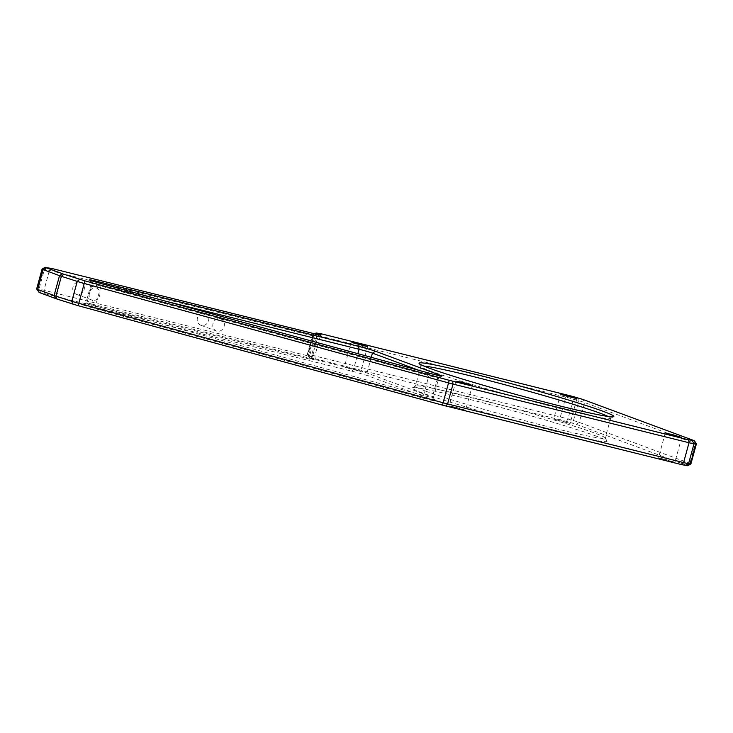 <?xml version="1.0" encoding="UTF-8"?>
<svg xmlns="http://www.w3.org/2000/svg" width="733" height="733" viewBox="0 0 733 733"><rect width="100%" height="100%" fill="white"/><g stroke="black" fill="none" stroke-linecap="round" stroke-linejoin="round"><path stroke-width="0.55" stroke-dasharray="3.67 2.75" d="M596.744 436.3A100.989 4.581 15.3 0 0 489.983 404.625A100.989 4.581 15.3 0 0 412.386 387.821A100.989 4.581 15.3 0 0 422.52 392.989A100.989 4.581 15.3 0 0 533.597 425.791A100.989 4.581 15.3 0 0 606.997 441.064A100.989 4.581 15.3 0 0 596.744 436.3M425.424 391.055A98.414 4.462 -164.7 0 1 415.391 386.19A98.414 4.462 -164.7 0 1 415.547 386.025A98.414 4.462 -164.7 0 1 491.165 402.399A98.414 4.462 -164.7 0 1 595.205 433.258A98.414 4.462 -164.7 0 1 605.192 437.903A98.414 4.462 -164.7 0 1 605.238 438.132A98.414 4.462 -164.7 0 1 531.572 422.474A98.414 4.462 -164.7 0 1 425.424 391.055M423.94 366.06A98.414 4.462 15.3 0 0 420.824 366.335A98.414 4.462 15.3 0 0 420.87 366.555A98.414 4.462 15.3 0 0 430.857 371.2A98.414 4.462 15.3 0 0 534.898 402.06A98.414 4.462 15.3 0 0 610.516 418.442A98.414 4.462 15.3 0 0 610.671 418.268A98.414 4.462 15.3 0 0 608.124 416.454M76.873 294.455A6.441 5.717 -69.7 0 1 76.333 294.29A6.441 5.717 -69.7 0 1 73.108 286.566A6.441 5.717 -69.7 0 1 80.263 282.049A6.441 5.717 -69.7 0 1 80.804 282.214A6.441 5.717 -69.7 0 1 84.038 289.938A6.441 5.717 -69.7 0 1 76.873 294.455M165.136 301.061L96.857 284.092L95.84 287.812C89.802 286.026 86.201 299.201 92.44 300.228L91.423 303.948L353.654 369.13A10.308 0.467 -164.7 0 1 366.995 372.987L432.333 397.185A10.308 0.467 -164.7 0 1 433.377 397.671A10.308 0.467 -164.7 0 1 433.386 397.698A10.308 0.467 -164.7 0 1 423.436 395.463L95.482 305.936A10.308 0.467 -164.7 0 1 86.796 303.315A10.308 0.467 -164.7 0 1 85.935 302.876A10.308 0.467 -164.7 0 1 85.953 302.857A10.308 0.467 -164.7 0 1 91.423 303.948L89.637 306.018A12.882 0.586 15.3 0 0 82.792 304.662A12.882 0.586 15.3 0 0 83.892 305.249A12.882 0.586 15.3 0 0 94.804 308.538L422.758 398.065A12.882 0.586 15.3 0 0 435.182 400.832A12.882 0.586 15.3 0 0 433.872 400.218L368.534 376.02A12.882 0.586 15.3 0 0 351.858 371.2L89.637 306.018M76.333 294.29L92.44 300.228A6.441 5.717 -69.7 0 0 99.606 295.701A6.441 5.717 -69.7 0 0 96.38 287.977L80.804 282.214M201.318 325.388A6.441 5.717 -69.7 0 1 200.778 325.223A6.441 5.717 -69.7 0 1 197.553 317.499A6.441 5.717 -69.7 0 1 204.718 312.982A6.441 5.717 -69.7 0 1 205.258 313.147A6.441 5.717 -69.7 0 1 208.484 320.871A6.441 5.717 -69.7 0 1 201.318 325.388M216.895 331.16A6.441 5.717 -69.7 0 1 216.354 330.995A6.441 5.717 -69.7 0 1 213.12 323.271A6.441 5.717 -69.7 0 1 220.285 318.745A6.441 5.717 -69.7 0 1 220.825 318.91A6.441 5.717 -69.7 0 1 224.051 326.634A6.441 5.717 -69.7 0 1 216.895 331.16M450.025 406.21L455.523 407.136L465.556 410.269L450.025 406.21M659.361 458.244L664.858 459.17L674.891 462.303L659.361 458.244M554.579 419.432L560.076 420.366L570.118 423.5L554.579 419.432M345.243 367.398L350.74 368.332L360.773 371.466L345.243 367.398M42.102 269.075A10.308 0.467 -164.7 0 1 42.587 269.084L44.429 269.323A10.308 0.467 -164.7 0 1 49.413 270.404L312.405 335.769A10.308 0.467 15.3 0 0 317.875 336.859A10.308 0.467 15.3 0 0 317.893 336.841A10.308 0.467 15.3 0 0 316.839 336.328L314.017 335.283A10.308 0.467 -164.7 0 1 312.964 334.77A10.308 0.467 -164.7 0 1 312.982 334.752A10.308 0.467 -164.7 0 1 313.467 334.77L315.309 334.999A10.308 0.467 -164.7 0 1 320.294 336.081L565.775 397.094A10.308 0.467 -164.7 0 1 573.371 399.146L578.896 400.74A10.308 0.467 -164.7 0 1 584.641 402.554L695.296 443.538A10.308 0.467 -164.7 0 1 696.341 444.024M690.917 463.907A10.308 0.467 15.3 0 0 689.863 463.393L579.207 422.41A10.308 0.467 15.3 0 0 573.463 420.595L567.938 419.001A10.308 0.467 15.3 0 0 560.342 416.958L314.86 355.936A10.308 0.467 15.3 0 0 309.876 354.854L308.034 354.625A10.308 0.467 15.3 0 0 307.53 354.635A10.308 0.467 15.3 0 0 308.584 355.139L311.406 356.192A10.308 0.467 -164.7 0 1 312.46 356.678A10.308 0.467 -164.7 0 1 306.971 355.624L43.98 290.259A10.308 0.467 15.3 0 0 38.996 289.178L37.154 288.949A10.308 0.467 15.3 0 0 36.65 288.958M38.455 292.137L307.402 358.519A12.882 0.586 15.3 0 0 314.265 359.83A12.882 0.586 15.3 0 0 312.954 359.225L309.335 357.814L315.291 358.831L566.472 421.383L576.303 424.343L687.737 465.721M96.591 282.297L96.857 284.092A10.308 0.467 15.3 0 0 91.368 283.02A10.308 0.467 15.3 0 0 92.23 283.46A10.308 0.467 15.3 0 0 100.916 286.081L428.869 375.598A10.308 0.467 15.3 0 0 438.801 377.852A10.308 0.467 15.3 0 0 438.81 377.834A10.308 0.467 15.3 0 0 437.766 377.33L418.818 370.312M95.84 287.812A6.441 5.717 -69.7 0 1 96.38 287.977M90.69 280.427L92.23 283.46L86.796 303.315L83.892 305.249M82.792 304.662L85.953 302.857L91.368 283.02A10.308 0.467 15.3 0 0 91.368 283.039L89.573 279.887M321.036 335.063L317.875 336.859L312.46 356.696A10.308 0.467 -164.7 0 1 312.46 356.696L314.265 359.83M309.335 357.814L307.539 354.653A10.308 0.467 15.3 0 0 307.539 354.653L312.964 334.77M44.411 293.154L43.98 290.259L49.413 270.404L51.2 268.333M314.191 333.698L312.405 335.769L306.971 355.624L307.402 358.519M576.303 424.343L579.207 422.41L584.641 402.554L583.101 399.522M693.757 440.496L695.296 443.538L689.863 463.393L686.968 465.327M312.954 359.225L311.406 356.192L316.839 336.328L319.112 334.825M315.804 334.092L314.017 335.283L308.584 355.139L310.123 358.18M315.291 358.831L314.86 355.936L320.294 336.081L322.08 334.01M567.571 395.023L565.775 397.094L560.342 416.958L560.782 419.853M309.72 357.786L308.034 354.625L313.467 334.77L316.509 332.965M318.351 333.194L315.309 334.999L309.876 354.854L311.552 358.025M38.84 292.11L37.154 288.949L42.587 269.084L45.629 267.288M47.471 267.518L44.429 269.323L38.996 289.178L40.672 292.339M566.472 421.383L567.938 419.001L573.371 399.146L573.261 396.562M578.786 398.156L578.896 400.74L573.463 420.595L571.997 422.978M429.547 373.244L422.758 398.065M94.804 308.538L101.594 283.717M371.274 357.328L366.995 372.987L368.534 376.02M433.872 400.218L432.333 397.185L437.766 377.33L440.029 375.818M351.858 371.2L353.654 369.13L357.878 353.673M415.547 386.025L412.386 387.821M420.87 366.555L419.065 363.403M216.354 330.995L200.778 325.223M420.824 366.335L415.391 386.19M455.944 380.958L449.155 405.789M665.28 432.992L658.491 457.823M560.507 394.189L553.717 419.01M351.171 342.155L344.373 366.976M367.572 346.645L360.773 371.466M576.908 398.679L570.118 423.5M681.681 437.482L674.891 462.303M472.345 385.448L465.556 410.269M610.671 418.268L605.238 438.132M220.825 318.91L205.258 313.147M433.386 397.698L438.81 377.834M314.64 333.808L312.982 334.752M610.516 418.442L613.677 416.637M605.192 437.903L606.997 441.064M433.377 397.671L435.182 400.832M438.801 377.852L441.962 376.056"/><path stroke-width="1.1" d="M429.309 368.168A100.989 4.581 -164.7 0 1 419.065 363.403A100.989 4.581 -164.7 0 1 492.466 378.677A100.989 4.581 -164.7 0 1 603.543 411.47A100.989 4.581 -164.7 0 1 613.677 416.637A100.989 4.581 -164.7 0 1 536.08 399.833A100.989 4.581 -164.7 0 1 429.309 368.168M608.124 416.454A98.414 4.462 15.3 0 0 600.639 413.403A98.414 4.462 15.3 0 0 505.944 385.017A98.414 4.462 15.3 0 0 423.94 366.06M456.815 381.38L462.312 382.314L472.345 385.448L456.815 381.38M666.15 433.414L671.648 434.348L681.681 437.482L666.15 433.414M561.368 394.611L566.866 395.545L576.908 398.679L561.368 394.611M352.032 342.577L357.53 343.511L367.572 346.645L352.032 342.577M693.757 440.496L583.101 399.522L573.261 396.562L322.08 334.01L316.143 332.956L319.744 334.404A12.882 0.586 -164.7 0 1 321.036 335.063A12.882 0.586 -164.7 0 1 314.191 333.698L51.2 268.333L46.032 267.673L63.817 274.224L84.946 280.867L449.247 380.317L688.589 439.846L693.757 440.496M429.547 373.244L101.594 283.717A12.882 0.586 -164.7 0 1 90.69 280.427A12.882 0.586 -164.7 0 1 89.573 279.887A12.882 0.586 -164.7 0 1 96.426 281.197L358.657 346.379A12.882 0.586 -164.7 0 1 375.323 351.199L440.661 375.397A12.882 0.586 -164.7 0 1 441.962 376.056A12.882 0.586 -164.7 0 1 429.547 373.244M694.545 440.863L696.341 444.024A10.308 0.467 -164.7 0 1 696.35 444.042A10.308 0.467 -164.7 0 1 695.846 444.051L694.004 443.822A10.308 0.467 -164.7 0 1 689.02 442.741L453.021 384.083A10.308 0.467 -164.7 0 1 448.569 382.919L84.268 283.469A10.308 0.467 -164.7 0 1 77.24 281.408L61.38 276.304A10.308 0.467 -164.7 0 1 59.52 275.672L43.137 269.607A10.308 0.467 -164.7 0 1 42.083 269.093A10.308 0.467 -164.7 0 1 42.102 269.075L45.263 267.279M42.083 269.093L36.65 288.958A10.308 0.467 15.3 0 0 36.659 288.976A10.308 0.467 15.3 0 0 37.704 289.462L54.086 295.536A10.308 0.467 15.3 0 0 55.946 296.169L71.807 301.272A10.308 0.467 15.3 0 0 78.834 303.334L443.135 402.774A10.308 0.467 15.3 0 0 447.588 403.938L683.587 462.596A10.308 0.467 15.3 0 0 688.571 463.677L690.413 463.916A10.308 0.467 15.3 0 0 690.898 463.925A10.308 0.467 15.3 0 0 690.917 463.907L696.35 444.042M690.898 463.925L687.737 465.721L681.8 464.667L442.457 405.138L78.156 305.688L57.027 299.046L39.243 292.504L36.659 288.976M418.818 370.312L372.428 353.132A10.308 0.467 15.3 0 0 359.088 349.274L165.136 301.061M681.8 464.667L683.587 462.596L689.02 442.741L688.589 439.846M452.591 381.187L453.021 384.083L447.588 403.938L445.801 406.009M442.457 405.138L449.247 380.317M84.946 280.867L78.156 305.688M55.635 298.569L54.086 295.536L59.52 275.672L62.424 273.748M46.032 267.673L43.137 269.607L37.704 289.462L39.243 292.504M72.888 304.149L71.807 301.272L77.24 281.408L79.677 279.319M63.817 274.224L61.38 276.304L55.946 296.169L57.027 299.046M687.371 465.712L690.413 463.916L695.846 444.051L694.16 440.89M692.328 440.661L694.004 443.822L688.571 463.677L685.529 465.482M375.323 351.199L372.428 353.132L371.274 357.328M357.878 353.673L359.088 349.274L358.657 346.379M319.112 334.825L319.744 334.404M315.804 334.092L316.913 333.35M440.661 375.397L440.029 375.818M96.591 282.297L96.426 281.197M316.143 332.956L314.64 333.808"/></g></svg>

